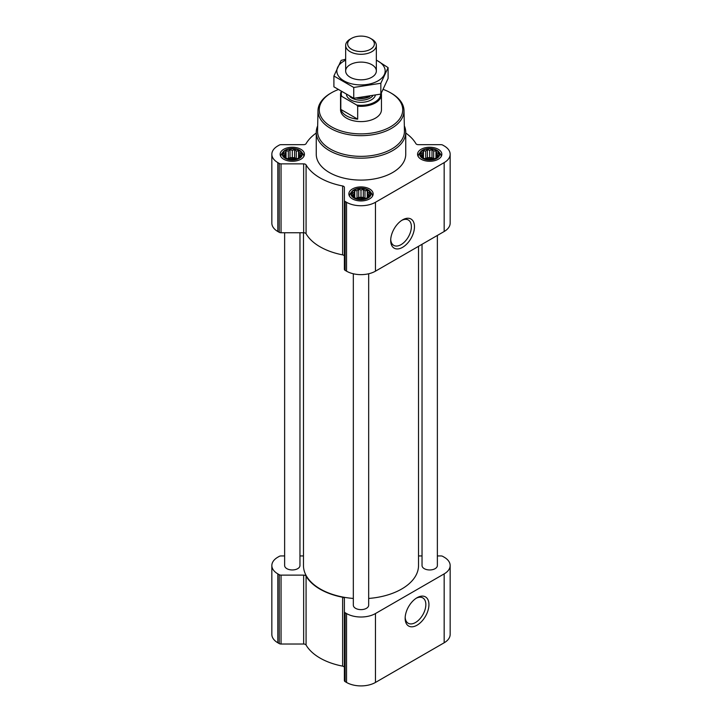 <?xml version="1.0" encoding="UTF-8"?>
<svg xmlns="http://www.w3.org/2000/svg" width="722" height="722" viewBox="0 0 722 722"><rect width="100%" height="100%" fill="white"/><g stroke="black" fill="none" stroke-linecap="round" stroke-linejoin="round"><path stroke-width="1.08" d="M401.784 220.354A14.63 8.447 -60 0 1 408.354 220.03A14.63 8.447 -60 0 1 410.592 231.753A14.63 8.447 -60 0 1 401.035 244.65A14.63 8.447 -60 0 1 393.716 245.372A14.63 8.447 -60 0 1 390.719 239.523M300.848 155.871L298.556 158.163L296.264 158.948L290.009 159.49L286.038 158.163L283.746 155.871L284.36 154.977L283.746 153.226L285.425 152.685L286.038 150.934L288.331 151.006L290.009 149.607L292.302 150.393L294.594 149.607L296.264 151.006L298.556 150.934L299.179 152.685L300.848 153.226L300.235 154.977L300.848 155.871M298.989 150.402A9.458 5.46 180 0 1 294.747 159.535A9.458 5.46 180 0 1 283.159 152.847A9.458 5.46 180 0 1 298.989 150.402M438.254 155.871L435.962 158.163L433.669 158.948L427.406 159.49L423.444 158.163L421.152 155.871L421.765 154.977L421.152 153.226L422.821 152.685L423.444 150.934L425.736 151.006L427.406 149.607L429.698 150.393L431.991 149.607L433.669 151.006L435.962 150.934L436.575 152.685L438.254 153.226L437.64 154.977L438.254 155.871M436.395 150.402A9.458 5.46 180 0 1 432.153 159.535A9.458 5.46 180 0 1 420.565 152.847A9.458 5.46 180 0 1 436.395 150.402M369.556 195.536L367.263 197.828L364.971 198.613L358.708 199.155L354.737 197.828L352.444 195.536L353.058 194.642L352.444 192.891L354.123 192.35L354.737 190.599L357.029 190.671L358.708 189.272L361 190.057L363.292 189.272L364.971 190.671L367.263 190.599L367.877 192.35L369.556 192.891L368.942 194.642L369.556 195.536M367.688 190.066A9.458 5.46 180 0 1 363.446 199.2A9.458 5.46 180 0 1 351.858 192.512A9.458 5.46 180 0 1 367.688 190.066M316.254 133.038A57.913 33.438 0 0 0 306.074 143.66A2.554 1.48 0 0 1 303.655 144.671L281.048 144.671A2.554 1.48 0 0 0 279.243 145.104L277.835 145.916A20.451 11.814 0 0 0 271.842 154.264A20.451 11.814 0 0 0 277.835 162.612L279.243 163.425A2.554 1.48 0 0 0 281.048 163.858L303.655 163.858A2.554 1.48 0 0 1 306.074 164.869A57.913 33.438 0 0 0 342.634 185.969A2.554 1.48 0 0 1 344.385 187.368L344.385 200.418A2.554 1.48 0 0 0 345.125 201.465L346.533 202.277A20.451 11.814 0 0 0 375.467 202.277L444.165 162.612A20.451 11.814 0 0 0 450.158 154.264A20.451 11.814 0 0 0 444.165 145.916L442.757 145.104A2.554 1.48 0 0 0 440.952 144.671L418.345 144.671A2.554 1.48 0 0 1 415.926 143.66A57.913 33.438 0 0 0 405.746 133.038M271.842 154.264L271.842 223.152A20.451 11.814 0 0 0 277.835 231.509L279.243 232.322A2.554 1.48 0 0 0 281.048 232.755L303.655 232.755A2.554 1.48 0 0 1 306.074 233.757A57.913 33.438 0 0 0 342.634 254.866A2.554 1.48 0 0 1 344.385 256.265M344.385 200.418L344.385 269.315A2.554 1.48 0 0 0 345.125 270.362L346.533 271.174A20.451 11.814 0 0 0 375.467 271.174L444.165 231.509A20.451 11.814 0 0 0 450.158 223.152L450.158 154.264M402.587 247.33A16.823 9.711 -60 0 1 390.692 240.462A16.823 9.711 -60 0 1 402.587 219.858A16.823 9.711 -60 0 1 414.473 226.726A16.823 9.711 -60 0 1 402.587 247.33M438.29 149.301A12.148 7.012 180 0 1 441.846 154.264A12.148 7.012 180 0 1 429.698 161.277A12.148 7.012 180 0 1 417.56 154.264A12.148 7.012 180 0 1 425.05 147.784A12.148 7.012 180 0 1 438.29 149.301M300.884 149.301A12.148 7.012 180 0 1 304.44 154.264A12.148 7.012 180 0 1 292.302 161.277A12.148 7.012 180 0 1 280.154 154.264A12.148 7.012 180 0 1 287.654 147.784A12.148 7.012 180 0 1 300.884 149.301M369.592 188.965A12.148 7.012 180 0 1 373.148 193.929A12.148 7.012 180 0 1 361 200.942A12.148 7.012 180 0 1 348.852 193.929A12.148 7.012 180 0 1 356.352 187.449A12.148 7.012 180 0 1 369.592 188.965M404.329 125.899A44.746 25.83 180 0 1 405.746 132.343L405.746 154.264A44.746 25.83 180 0 1 361 180.094A44.746 25.83 180 0 1 316.254 154.264L316.254 132.343A44.746 25.83 180 0 1 317.671 125.899M353.329 273.764L353.329 605.198A7.671 4.431 0 0 0 355.576 608.33A7.671 4.431 0 0 0 363.933 609.287A7.671 4.431 0 0 0 368.671 605.198L368.671 273.764M284.63 232.755L284.63 565.534A7.671 4.431 0 0 0 286.878 568.665A7.671 4.431 0 0 0 295.235 569.622A7.671 4.431 0 0 0 299.964 565.534L299.964 232.755M422.036 244.289L422.036 565.534A7.671 4.431 0 0 0 424.274 568.665A7.671 4.431 0 0 0 432.64 569.622A7.671 4.431 0 0 0 437.37 565.534L437.37 235.426M303.475 232.755L303.475 565.534A57.525 33.212 0 0 0 320.324 589.017A57.525 33.212 0 0 0 353.329 598.448M368.671 598.448A57.525 33.212 0 0 0 418.525 565.534L418.525 246.31M284.63 555.94L281.048 555.94A2.554 1.48 0 0 0 279.243 556.373L277.835 557.185A20.451 11.814 0 0 0 271.842 565.534A20.451 11.814 0 0 0 277.835 573.882L279.243 574.694A2.554 1.48 0 0 0 281.048 575.127L303.655 575.127A2.554 1.48 0 0 1 306.074 576.138A57.913 33.438 0 0 0 342.634 597.238A2.554 1.48 0 0 1 344.385 598.646L344.385 611.696A2.554 1.48 0 0 0 345.125 612.734L346.533 613.547A20.451 11.814 0 0 0 375.467 613.547L444.165 573.882A20.451 11.814 0 0 0 450.158 565.534A20.451 11.814 0 0 0 444.165 557.185L442.757 556.373A2.554 1.48 0 0 0 440.952 555.94L437.37 555.94M422.036 555.94L418.525 555.94M303.475 555.94L299.964 555.94M271.842 565.534L271.842 634.421A20.451 11.814 0 0 0 277.835 642.779L279.243 643.591A2.554 1.48 0 0 0 281.048 644.024L303.655 644.024A2.554 1.48 0 0 1 306.074 645.026A57.913 33.438 0 0 0 342.634 666.135A2.554 1.48 0 0 1 344.385 667.534M344.385 611.696L344.385 680.584A2.554 1.48 0 0 0 345.125 681.631L346.533 682.443A20.451 11.814 0 0 0 375.467 682.443L444.165 642.779A20.451 11.814 0 0 0 450.158 634.421L450.158 565.534M417.045 625.198A16.823 9.711 -60 0 1 405.15 618.33A16.823 9.711 -60 0 1 417.045 597.726A16.823 9.711 -60 0 1 428.94 604.594A16.823 9.711 -60 0 1 417.045 625.198M383.328 89.447A41.732 24.088 180 0 1 390.503 92.759L390.503 92.759A41.732 24.088 180 0 1 390.503 126.828A41.732 24.088 180 0 1 331.497 126.828A41.732 24.088 180 0 1 331.497 92.759A41.732 24.088 180 0 1 337.977 89.699M381.333 93.219A20.451 11.814 180 0 1 381.451 94.519L381.451 109.798A20.451 11.814 180 0 1 361 121.603A20.451 11.814 180 0 1 340.549 109.798L340.549 94.519A20.451 11.814 180 0 1 341.118 91.748M391.414 93.282L390.503 92.759L391.414 93.282A43.004 24.828 180 0 1 404.004 110.529A43.004 24.828 180 0 1 361 135.673A43.004 24.828 180 0 1 317.996 110.529A43.004 24.828 180 0 1 330.586 93.282L331.497 92.759M404.004 110.529L404.437 130.971A43.446 25.08 180 0 1 361 156.358A43.446 25.08 180 0 1 317.563 130.971L317.996 110.529M405.746 132.343A44.746 25.83 180 0 1 361 158.172A44.746 25.83 180 0 1 316.254 132.343M368.094 189.832A10.027 5.794 180 0 1 370.151 191.565A10.027 5.794 180 0 1 361 199.714A10.027 5.794 180 0 1 351.849 191.565A10.027 5.794 180 0 1 368.094 189.832M370.151 191.565L371.505 193.306A11.507 6.642 180 0 1 372.507 196.014A11.507 6.642 180 0 1 372.498 196.176L372.507 196.014M349.493 196.014L349.493 196.176A11.507 6.642 180 0 1 349.493 196.014A11.507 6.642 180 0 1 350.495 193.306L351.849 191.565M436.792 150.167A10.027 5.794 180 0 1 438.859 151.9A10.027 5.794 180 0 1 429.698 160.049A10.027 5.794 180 0 1 420.547 151.9A10.027 5.794 180 0 1 436.792 150.167M438.859 151.9L440.203 153.642A11.507 6.642 180 0 1 441.205 156.349A11.507 6.642 180 0 1 441.205 156.512L441.205 156.349M418.2 156.349L418.2 156.512A11.507 6.642 180 0 1 418.2 156.349A11.507 6.642 180 0 1 419.202 153.642L420.547 151.9M299.386 150.167A10.027 5.794 180 0 1 301.453 151.9A10.027 5.794 180 0 1 292.302 160.049A10.027 5.794 180 0 1 283.141 151.9A10.027 5.794 180 0 1 299.386 150.167M301.453 151.9L302.798 153.642A11.507 6.642 180 0 1 303.8 156.349A11.507 6.642 180 0 1 303.8 156.512L303.8 156.349M280.795 156.349L280.795 156.512A11.507 6.642 180 0 1 280.795 156.349A11.507 6.642 180 0 1 281.797 153.642L283.141 151.9M367.263 190.599L367.263 197.828M367.877 192.35L367.877 196.935M364.971 190.671L364.971 198.306L363.292 197.341L358.708 197.341L356.352 198.415M365.648 198.415L364.971 198.306M363.292 189.272L363.292 197.341M361 190.057L361 197.693M358.708 189.272L358.708 197.341M357.029 190.671L357.029 198.306M354.737 190.599L354.737 197.828M354.123 192.35L354.123 196.935M353.058 194.642L353.058 196.077M368.942 194.642L368.942 196.077M365.161 198.559A7.671 4.431 0 0 0 356.839 198.559M435.962 150.934L435.962 158.163M436.575 152.685L436.575 157.27M433.669 151.006L433.669 158.641L431.991 157.676L427.406 157.676L425.059 158.75M434.346 158.75L433.669 158.641M431.991 149.607L431.991 157.676M429.698 150.393L429.698 158.028M427.406 149.607L427.406 157.676M425.736 151.006L425.736 158.641M423.444 150.934L423.444 158.163M422.821 152.685L422.821 157.27M421.765 154.977L421.765 156.412M437.64 154.977L437.64 156.412M433.868 158.894A7.671 4.431 0 0 0 425.538 158.894M298.556 150.934L298.556 158.163M299.179 152.685L299.179 157.27M296.264 151.006L296.264 158.641L294.594 157.676L290.009 157.676L287.654 158.75M296.941 158.75L296.264 158.641M294.594 149.607L294.594 157.676M292.302 150.393L292.302 158.028M290.009 149.607L290.009 157.676M288.331 151.006L288.331 158.641M286.038 150.934L286.038 158.163M285.425 152.685L285.425 157.27M284.36 154.977L284.36 156.412M300.235 154.977L300.235 156.412M296.462 158.894A7.671 4.431 0 0 0 288.132 158.894M416.242 598.222A14.63 8.447 -60 0 1 422.812 597.897A14.63 8.447 -60 0 1 425.059 609.621A14.63 8.447 -60 0 1 415.502 622.517A14.63 8.447 -60 0 1 408.183 623.239A14.63 8.447 -60 0 1 405.177 617.391M380.729 94.122A19.729 11.39 180 0 1 356.767 105.06L341.732 96.369A19.729 11.39 180 0 1 341.551 92.019M341.732 96.369L340.82 96.432A20.451 11.814 180 0 1 340.549 94.519M381.451 94.519A20.451 11.814 180 0 1 357.679 106.17L356.767 105.06M357.679 106.17L357.679 119.148L340.82 109.419A20.451 11.814 0 0 0 357.679 119.148M340.82 96.432L340.82 109.419M371.848 39.159L370.458 38.365A13.384 7.725 180 0 1 370.458 49.286A13.384 7.725 180 0 1 351.542 49.286A13.384 7.725 180 0 1 351.542 38.365A13.384 7.725 180 0 1 370.458 38.365L371.848 39.159A15.342 8.854 180 0 1 376.342 45.423A15.342 8.854 180 0 1 361 54.285A15.342 8.854 180 0 1 345.657 45.423A15.342 8.854 180 0 1 350.152 39.159L351.542 38.365M388.093 67.624L388.093 78.445L380.837 94.095L353.744 98.282L333.907 86.83L333.907 76.009L353.744 87.452L380.837 83.265L388.093 67.624L376.342 60.052M345.657 59.231L341.163 60.368L333.907 76.009M353.744 98.282L353.744 87.452M380.837 94.095L380.837 83.265M350.152 64.7A15.342 8.854 0 0 0 350.152 77.227A15.342 8.854 0 0 0 371.848 77.227A15.342 8.854 0 0 0 371.848 64.7A15.342 8.854 0 0 0 350.152 64.7M345.657 60.188A24.16 13.953 0 0 0 343.916 61.099A24.16 13.953 0 0 0 344.475 81.144A24.16 13.953 0 0 0 379.158 80.169A24.16 13.953 0 0 0 376.342 60.188M277.835 162.612L277.835 231.509M279.243 163.425L279.243 232.322M281.048 163.858L281.048 232.755M303.655 163.858L303.655 232.755M306.074 164.869L306.074 233.757M342.634 185.969L342.634 254.866M345.125 201.465L345.125 270.362M346.533 202.277L346.533 271.174M375.467 202.277L375.467 271.174M444.165 162.612L444.165 231.509M277.835 573.882L277.835 642.779M279.243 574.694L279.243 643.591M281.048 575.127L281.048 644.024M303.655 575.127L303.655 644.024M306.074 576.138L306.074 645.026M342.634 597.238L342.634 666.135M345.125 612.734L345.125 681.631M346.533 613.547L346.533 682.443M375.467 613.547L375.467 682.443M444.165 573.882L444.165 642.779M375.332 95.457A14.575 8.411 180 0 1 360.486 102.334A14.575 8.411 180 0 1 346.515 94.871M368.5 96.811A13.131 7.581 180 0 1 358.356 98.021M369.754 96.595A13.041 7.527 180 0 1 356.713 98.129M372.669 96.035A13.041 7.527 180 0 1 361.46 100.205A13.041 7.527 180 0 1 349.764 96.495M345.657 45.423L345.657 70.964M376.342 45.423L376.342 70.964"/></g></svg>
